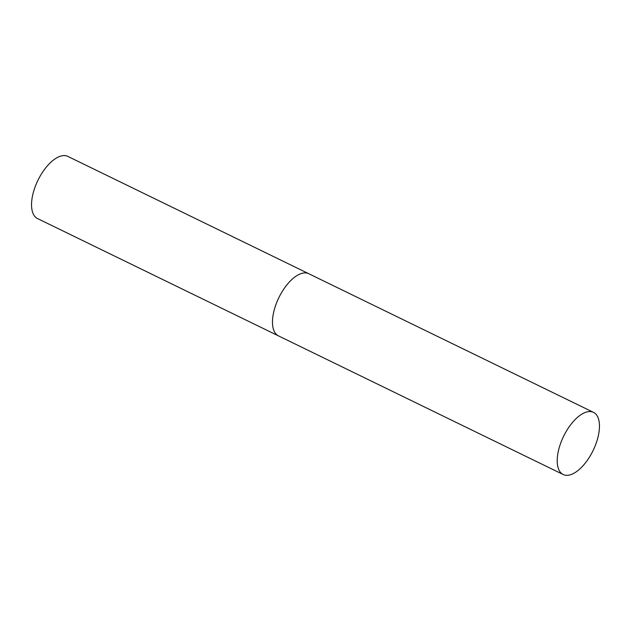 <?xml version="1.0" encoding="UTF-8"?>
<svg xmlns="http://www.w3.org/2000/svg" width="631" height="631" viewBox="0 0 631 631"><rect width="100%" height="100%" fill="white"/><g stroke="black" fill="none" stroke-linecap="round" stroke-linejoin="round"><path stroke-width="0.95" d="M278.508 298.384A34.579 16.374 116 0 0 278.46 335.873A34.579 16.374 -64 0 1 278.689 298.006A34.579 16.374 -64 0 1 308.37 273.538A34.579 16.374 -64 0 1 308.733 273.704A34.579 16.374 116 0 0 278.508 298.384M563.246 437.031A34.579 16.374 116 0 0 563.199 474.528A34.579 16.374 116 0 0 593.424 449.848A34.579 16.374 116 0 0 593.471 412.351A34.579 16.374 116 0 0 563.246 437.031M278.823 336.047A34.579 16.374 -64 0 1 278.46 335.873L37.529 218.563A34.579 16.374 -64 0 1 37.757 180.687A34.579 16.374 -64 0 1 67.438 156.22A34.579 16.374 -64 0 1 67.801 156.385L593.471 412.351M278.46 335.873L563.199 474.528"/></g></svg>
